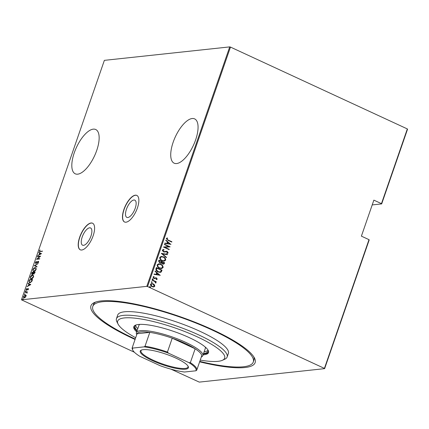 <?xml version="1.0" encoding="UTF-8"?>
<svg xmlns="http://www.w3.org/2000/svg" width="429" height="429" viewBox="0 0 429 429"><rect width="100%" height="100%" fill="white"/><g stroke="black" fill="none" stroke-linecap="round" stroke-linejoin="round"><path stroke-width="0.64" d="M82.191 237.044A9.497 3.882 -65.2 0 0 82.577 245.195A9.497 3.882 -65.2 0 0 90.943 236.106A9.497 3.882 -65.2 0 0 90.557 227.96A9.497 3.882 -65.2 0 0 82.191 237.044M126.453 209.239A9.497 3.882 -65.2 0 0 126.839 217.385A9.497 3.882 -65.2 0 0 135.205 208.296A9.497 3.882 -65.2 0 0 134.819 200.15A9.497 3.882 -65.2 0 0 126.453 209.239M123.922 209.416A14.64 5.99 -65.2 0 0 124.517 221.981A14.64 5.99 -65.2 0 0 137.409 207.968A14.64 5.99 -65.2 0 0 136.813 195.404A14.64 5.99 -65.2 0 0 123.922 209.416M136.894 195.442A14.64 5.99 -65.2 0 0 124.083 209.491A14.64 5.99 -65.2 0 0 124.598 222.013M79.66 237.226A14.64 5.99 -65.2 0 0 80.255 249.791A14.64 5.99 -65.2 0 0 93.147 235.778A14.64 5.99 -65.2 0 0 92.551 223.214A14.64 5.99 -65.2 0 0 79.66 237.226M92.632 223.252A14.64 5.99 -65.2 0 0 79.821 237.301A14.64 5.99 -65.2 0 0 80.336 249.823M135.076 339.468A86.867 18.892 19.1 0 1 133.022 338.529A86.867 18.892 19.1 0 1 94.396 302.542A86.867 18.892 19.1 0 1 213.057 329.933A86.867 18.892 19.1 0 1 254.44 357.963A86.867 18.892 19.1 0 1 199.635 361.824M95.694 302.032A84.915 18.468 -160.9 0 0 93.42 304.644L92.798 306.445A84.915 18.468 19.1 0 1 212.157 330.03A84.915 18.468 19.1 0 1 253.282 362.017A84.915 18.468 19.1 0 1 199.785 361.39M173.155 142.24A24.399 9.98 -65.2 0 0 174.147 163.181A24.399 9.98 -65.2 0 0 195.64 139.827A24.399 9.98 -65.2 0 0 194.643 118.892A24.399 9.98 -65.2 0 0 173.155 142.24M74.244 152.863A24.399 9.98 -65.2 0 0 75.236 173.804A24.399 9.98 -65.2 0 0 96.723 150.45A24.399 9.98 -65.2 0 0 95.731 129.515A24.399 9.98 -65.2 0 0 74.244 152.863M229.724 46.89L104.37 60.355L21.45 299.817L146.804 286.352L229.724 46.89L230.48 47.088L147.56 286.551L324.415 368.393L368.994 239.661L369.208 239.913L324.63 368.645L199.276 382.11L170.94 369.149M24.26 297.882C23.633 298.016 23.407 297.57 23.579 296.557L25.268 294.975L25.949 295.27L25.96 296.3L25.209 297.41L23.852 297.828M25.021 295.324L25.59 295.125L25.268 294.975L25.949 295.27M25.161 292.106L27.461 291.859L27.011 292.219L26.947 293.238L26.587 292.331L25.048 292.428L25.161 292.106L27.392 292.052M27.193 293.034L26.587 292.331M26.453 290.101L26.072 289.355L26.662 288.524L26.555 289.779L28.073 288.529L28.427 289.184L27.842 289.95L27.971 288.851L26.217 290.068M28.373 289.307L27.971 288.851M26.357 289.318L26.877 289.929M27.671 288.69L28.298 288.556M29.011 280.984L29.413 279.826L32.561 279.488L31.773 281.445L29.88 282.732L29.252 282.657L29.011 280.984L29.29 281.118M32.121 274.48L31.639 273.396L31.987 272.394L35.13 272.056L33.709 273.997L33.183 273.654L31.81 274.437M33.709 273.997L34.03 274.147M34.336 265.61L38.042 263.653L34.926 265.583L37.017 266.613L36.894 266.967L34.309 265.69L34.958 265.599M37.382 256.799L37.495 256.478L40.642 256.14L37.296 258.912L39.779 258.644L39.666 258.966L36.519 259.304L39.859 256.537L37.382 256.799M40.004 250.986L40.637 251.426L42.407 251.051L42.294 251.373L39.5 251.582L39.366 250.847L40.047 249.903L39.682 250.836L40.31 251.276L39.682 250.836M41.511 253.636L37.779 255.668L39.087 254.692L39.629 253.121L38.803 252.708L38.921 252.359L41.511 253.636M37.999 261.706L38.551 261.449L38.229 261.299L38.653 262.114L37.784 263.138L38.342 262.108L38.127 261.62L35.832 263.422L35.35 262.457L36.427 261.261L35.666 262.43L35.95 263.1L37.677 261.561L38.492 261.336M35.993 262.58L36.272 263.25L35.784 263.079L36.626 263.084M38.605 262.232L38.127 261.62M35.832 263.422L35.548 263.385M35.14 267.621L35.746 267.701L36.143 269.358C35.387 270.806 34.604 271.519 33.811 271.498L33.21 271.423L32.824 269.744C33.58 268.313 34.352 267.605 35.14 267.621L35.897 267.793M32.566 275.053L33.172 275.134L33.569 276.791C32.813 278.239 32.036 278.952 31.237 278.93L30.636 278.855L30.25 277.177C31.006 275.745 31.778 275.037 32.566 275.053L33.323 275.225M30.797 284.577L27.059 286.615L28.373 285.634L28.915 284.062L28.089 283.655L28.207 283.301L30.797 284.577M25.949 290.942L25.579 291.516L25.424 291.221L25.799 290.873L25.949 291.168M25.579 291.516L25.424 291.221L26.126 291.023M24.914 293.929L24.544 294.509L24.389 294.214L24.764 293.86L24.914 294.155M24.544 294.509L24.389 294.214L25.091 294.01M23.236 298.777L22.86 299.356L22.71 299.061L23.086 298.707L23.236 299.002M22.86 299.356L22.71 299.061L23.413 298.857M407.55 129.183L381.676 203.904L381.461 203.652L407.336 128.931L407.55 129.183M372.206 204.917L381.676 203.904M134.374 352.23L21.45 299.817M368.994 239.661L361.395 236.143L373.863 200.134L381.461 203.652M230.48 47.088L407.336 128.931M154.483 284.856L154.794 286.245L153.743 286.996L152.139 286.701C151.029 286.266 150.488 285.457 150.515 284.266L151.587 283.505L153.148 283.794L154.483 284.856L154.794 286.245M152.129 279.853L156.263 281.767L156.151 282.089L155.539 281.81L155.968 282.856L155.716 283.108L154.799 281.542L152.016 280.175L152.129 279.853M157.261 279.129L156.419 279.59L156.14 279.199L156.757 278.882L156.333 278.239L153.92 278.432L153.008 277.064L153.845 276.523L154.15 276.925L153.518 277.29L154.011 278.099L156.424 277.906L157.261 279.129L156.236 279.606M155.614 277.745L156.424 277.906M155.979 268.731L156.381 267.573L162.039 270.19L161.159 272.04L160.264 272.394L158.076 271.922C156.531 271.385 155.834 270.318 155.979 268.731M158.955 260.14L164.613 262.757L164.366 263.465L163.599 264.173L162.564 263.969L161.508 262.993L159.803 263.063L158.607 261.138L158.955 260.14M161.304 253.351L167.519 254.354L167.401 254.708L162.382 253.898L166.495 257.314L166.372 257.668L161.304 253.351M164.355 244.546L164.463 244.224L170.125 246.841L164.795 247.281L169.257 249.346L169.144 249.673L163.487 247.05L168.801 246.605L164.355 244.546M168.12 240.009L171.884 241.752L171.772 242.074L167.953 240.31L166.275 238.519L167.24 237.918L167.605 238.315L166.843 238.814L167.943 240.031L171.884 241.752M170.989 244.337L164.747 243.415L164.865 243.066L166.86 243.388L167.407 241.811L165.771 240.454L165.889 240.106L170.796 244.391M163.401 250.037L162.65 250.423L163.358 251.592L167.187 251.389L168.195 252.89L166.902 253.416L166.661 252.949L167.632 252.584L167.096 251.721L163.417 251.893L162.253 250.128L163.878 249.576L164.055 250.027L162.832 250.402L163.535 251.576L164.232 251.694M167.358 253.394L166.902 253.416M166.661 252.949L166.929 252.938M166.329 251.619L165.546 251.866M163.352 256.832C164.875 257.411 165.653 258.51 165.691 260.135L164.194 261.159L162.039 260.725C160.516 260.146 159.744 259.041 159.727 257.416L161.224 256.408L163.17 256.853C164.693 257.427 165.471 258.531 165.508 260.156L165.691 260.135M160.778 264.264C162.301 264.843 163.079 265.942 163.117 267.567L161.62 268.592L159.465 268.157C157.942 267.578 157.17 266.473 157.153 264.849L158.65 263.84L160.596 264.285C162.119 264.859 162.897 265.964 162.934 267.589L163.117 267.567M160.274 275.284L154.027 274.362L154.15 274.008L156.145 274.329L156.687 272.758L155.057 271.401L155.175 271.048L160.081 275.338M152.182 278.952L152.944 278.829L153.303 279.365L152.724 279.472L152.365 278.93L152.944 278.829L152.365 278.93M152.767 278.845L153.303 279.365L152.724 279.472M151.147 281.939L151.909 281.815L152.268 282.357L151.689 282.464L151.33 281.923L151.909 281.815L151.33 281.923M151.732 281.837L152.268 282.357L151.689 282.464M149.469 286.786L150.23 286.663L150.59 287.205L150.011 287.307L149.651 286.77L150.23 286.663L149.651 286.77M150.053 286.685L150.59 287.205L150.011 287.307M147.56 286.551L146.804 286.352M253.282 362.017L253.904 360.215A84.915 18.468 -160.9 0 0 253.732 356.762M167.074 237.95L167.605 238.315M167.428 238.331L167.01 238.599M166.667 238.83L167.943 240.031M164.849 243.109L166.86 243.388M165.846 240.235L170.812 244.358M167.927 242.246L167.315 243.511L169.884 243.876L167.927 242.246L167.498 243.49L169.884 243.876M164.436 244.316L170.125 246.841M169.257 249.346L164.795 247.281M163.508 246.986L168.801 246.605M163.025 249.576L163.878 249.576M163.696 249.598L163.862 250.016M166.071 251.217L167.187 251.389M167.004 251.41L168.195 252.89M168.018 252.912L167.267 253.405M165.363 251.887L164.538 252.096M161.288 253.4L167.519 254.354M167.342 254.376L167.235 254.681M166.495 257.314L162.382 253.898M165.508 260.156L164.103 261.164M161.132 256.419L163.17 256.853M161.47 256.837L160.135 257.69C160.114 259.03 160.725 259.942 161.969 260.419L163.76 260.746M162.151 260.403L163.846 260.741L165.101 259.883C165.101 258.542 164.484 257.636 163.245 257.159L161.556 256.826L160.312 257.668C160.29 259.009 160.902 259.92 162.151 260.403L161.969 260.419M158.923 260.231L164.613 262.757M164.43 262.779L164.366 263.465M164.189 263.486L163.503 264.178M160.778 263.288L161.508 262.993M159.738 262.762L161.148 262.569L161.524 261.706L159.422 260.73L159.079 261.229L159.738 262.762L160.494 262.875M162.489 263.658L163.229 263.76L163.921 262.811L162.108 261.974L161.851 262.216L162.489 263.658L163.138 263.765M161.851 262.216L162.666 263.642M159.079 261.229L159.915 262.741M159.422 260.73L159.256 261.213M162.934 267.589L161.529 268.597M158.558 263.856L160.596 264.285M158.896 264.269L157.561 265.122C157.54 266.463 158.151 267.374 159.395 267.852L161.186 268.179M159.577 267.835L161.272 268.173L162.527 267.315C162.527 265.975 161.91 265.068 160.671 264.591L158.982 264.259L157.743 265.101C157.716 266.447 158.328 267.353 159.577 267.835L159.395 267.852M156.349 267.664L162.039 270.19M161.856 270.211L161.776 270.946M161.594 270.967L161.159 272.04M160.982 272.061L160.173 272.404M158.006 271.616L159.899 271.959L160.693 271.6L161.347 270.249L156.848 268.163L156.29 269.766L158.006 271.616L159.803 271.965M156.29 269.766L158.188 271.595M156.848 268.163L156.467 269.744M154.134 274.051L156.145 274.329M155.132 271.176L160.097 275.3M157.212 273.193L156.601 274.453L159.17 274.817L157.212 273.193L156.783 274.431L159.17 274.817M154.424 278.619L155.925 278.158M153.668 276.544L154.15 276.925M153.973 276.941L153.518 277.29M153.341 277.306L154.011 278.099M153.829 278.121L154.44 278.19M156.247 277.922L157.078 279.15M153.126 279.386L152.542 279.494M152.097 279.944L156.263 281.767M155.968 282.856L155.539 281.81M152.091 282.379L151.507 282.48M154.617 286.266L153.566 287.017M151.501 283.515L153.148 283.794M152.971 283.816L154.301 284.877M151.78 283.907L150.842 284.518L152.07 286.395L153.309 286.61M152.252 286.379L153.4 286.604L154.29 286.009L153.035 284.116L151.866 283.896L151.024 284.497L152.07 286.395M150.413 287.221L149.828 287.328M40.637 251.426L42.342 251.244M39.693 251.619L39.661 251.104M39.65 250.976L39.366 250.847M38.186 255.453L37.897 255.319M39.377 254.826L39.087 254.692M39.425 254.805L39.522 254.52M38.803 252.708L39.629 253.121M39.125 252.858L39.243 252.515M40.889 253.743L39.897 253.249L39.468 254.494L40.889 253.743L39.897 253.249M39.758 254.628L39.468 254.494M37.773 256.762L37.495 256.478M37.822 256.628L40.449 256.344M39.709 258.837L37.296 258.912M37.028 259.25L37.393 258.955M35.623 262.586L35.35 262.457M37.983 262.988L37.698 262.854M38.669 262.258L38.454 261.77L38.669 262.258M36.159 263.572L35.671 262.607M36.899 266.956L34.309 265.69M33.382 271.477L33.033 270.34M33.097 269.868L32.824 269.744M34.717 268.012L35.462 267.771M34.25 271.326L33.446 271.112L34.577 271.246M36.25 268.951L35.827 268.157L35.028 267.943L33.151 269.696C32.958 270.838 33.215 271.332 33.923 271.176L35.816 269.407C35.993 268.281 35.73 267.793 35.028 267.943M32.261 272.678L31.987 272.394M32.309 272.544L35.065 272.249M32.448 274.63L31.96 273.541M31.918 273.525L31.639 273.396M33.29 273.702L33.612 272.924M32.556 274.308L32.057 274.131L32.593 274.297M34.545 272.855L34.695 272.415L33.687 272.522L33.816 273.675L34.808 272.978M34.964 272.538L34.695 272.415M33.29 272.774L32.196 272.683L32.234 274.158L33.29 272.774L33.564 272.898M33.634 272.683L33.365 272.554M33.344 273.605L33.017 273.455M30.808 278.909L30.459 277.772M30.523 277.3L30.25 277.177M32.143 275.445L32.888 275.204M31.676 278.759L30.872 278.544L32.003 278.678M33.676 276.383L33.253 275.59L32.454 275.375L30.577 277.129C30.384 278.271 30.641 278.764 31.349 278.609L33.242 276.839C33.419 275.713 33.156 275.225 32.454 275.375M29.687 280.11L29.413 279.826M29.735 279.976L32.491 279.681M29.429 282.716L29.172 281.697M30.32 282.561L29.51 282.352L30.716 282.464M32.121 279.847L29.622 280.116L29.177 281.622L29.992 282.411L31.542 281.285L32.121 279.847L32.389 279.971M27.472 286.395L27.183 286.261M28.663 285.768L28.373 285.634M28.711 285.746L28.807 285.462M29.236 284.218L28.915 284.062M29.242 284.212L28.089 283.655M28.411 283.805L28.529 283.456M30.175 284.684L29.183 284.191L28.754 285.435L30.175 284.684L29.183 284.191M29.043 285.569L28.754 285.435M28.47 289.355L28.293 289.001L28.47 289.355M26.78 290.251L26.394 289.505M25.901 291.666L25.751 291.371M24.866 294.659L24.716 294.364M24.024 297.882L23.793 297.168M25.59 295.125L26.271 295.42M24.694 297.71L24.062 297.517L24.844 297.678M26.062 295.854L25.155 295.297L23.863 296.525L24.373 297.56L25.676 296.332L25.155 295.297M23.187 299.506L23.037 299.211M200.236 360.092A56.612 12.312 -160.9 0 0 222.42 360.285A56.612 12.312 -160.9 0 0 197.249 336.835A56.612 12.312 -160.9 0 0 140.599 318.929A56.612 12.312 -160.9 0 0 118.12 324.168A56.612 12.312 -160.9 0 0 135.677 337.73M118.12 324.168L116.913 321.836A58.564 12.736 19.1 0 1 116.452 318.672A58.564 12.736 19.1 0 1 198.772 334.936A58.564 12.736 19.1 0 1 227.134 356.998A58.564 12.736 19.1 0 1 224.812 359.196L222.42 360.285M136.744 334.647L136.685 334.534A35.14 7.642 19.1 0 1 136.406 332.636A35.14 7.642 19.1 0 1 185.795 342.396A35.14 7.642 19.1 0 1 202.815 355.63L205.309 348.428A35.14 7.642 -160.9 0 0 205.255 347.05M204.177 351.689A38.556 8.387 -160.9 0 0 207.99 350.364M207.851 349.828A38.556 8.387 19.1 0 1 207.909 351.351A38.556 8.387 19.1 0 1 203.555 353.491M203.083 354.853A39.532 8.596 -160.9 0 0 208.521 352.568A39.532 8.596 -160.9 0 0 189.377 337.677A39.532 8.596 -160.9 0 0 133.816 326.7A39.532 8.596 -160.9 0 0 136.674 331.858M203.394 353.952A39.532 8.596 -160.9 0 0 208.623 352.096M135.226 339.033A84.915 18.468 19.1 0 1 133.923 338.433A84.915 18.468 19.1 0 1 92.798 306.445M227.134 356.998L228.378 353.394A58.564 12.736 -160.9 0 0 200.016 331.333A58.564 12.736 -160.9 0 0 117.702 315.068L116.452 318.672M134.03 326.271A39.532 8.596 -160.9 0 0 136.99 330.957M137.146 330.496A38.556 8.387 19.1 0 1 135.049 326.115A38.556 8.387 19.1 0 1 136.036 324.962M135.596 325.3A38.556 8.387 -160.9 0 0 137.773 328.694M139.795 324.383A35.14 7.642 -160.9 0 0 138.899 325.434L136.406 332.636M176.046 358.177A25.477 5.539 19.1 0 1 188.181 366.398A25.477 5.539 19.1 0 1 178.067 368.758A25.477 5.539 19.1 0 1 152.574 360.698A25.477 5.539 19.1 0 1 141.248 350.144A25.477 5.539 19.1 0 1 176.046 358.177M141.64 349.994A24.887 5.416 -160.9 0 0 140.98 350.756A24.887 5.416 -160.9 0 0 153.035 360.129A24.887 5.416 -160.9 0 0 188.015 367.042A24.887 5.416 -160.9 0 0 187.972 366.039M201.539 356.322A34.164 7.432 -160.9 0 0 201.582 356.215A34.164 7.432 -160.9 0 0 195.147 348.793A34.164 7.432 -160.9 0 0 185.033 343.345A34.164 7.432 -160.9 0 0 172.227 338.186A34.164 7.432 -160.9 0 0 149.807 332.378A34.164 7.432 -160.9 0 0 137.06 333.751A34.164 7.432 -160.9 0 0 137.017 333.859L132.218 347.721A34.164 7.432 19.1 0 1 132.255 347.613L132.77 348.08A33.575 7.304 -160.9 0 0 132.851 350.268A33.575 7.304 -160.9 0 0 139.72 356.263L160.124 365.706A33.575 7.304 -160.9 0 0 184.502 372.018L195.855 370.801A33.575 7.304 -160.9 0 0 188.899 362.618L168.495 353.169A33.575 7.304 -160.9 0 0 144.123 346.857L132.77 348.08M188.899 362.618L190.347 362.655L195.147 348.793L172.227 338.186L167.428 352.048L168.495 353.169M202.815 355.63A35.14 7.642 19.1 0 1 201.421 356.955L201.303 357.003M144.123 346.857L145.007 346.246L149.807 332.378L137.06 333.751L132.255 347.613M190.347 362.655A34.164 7.432 19.1 0 1 196.777 370.077A34.164 7.432 19.1 0 1 196.739 370.184L195.855 370.801M132.851 350.268L132.486 349.565A34.164 7.432 19.1 0 1 132.218 347.721M145.007 346.246A34.164 7.432 19.1 0 1 167.428 352.048M32.298 280.234L32.03 280.11M39.779 251.265L40.106 251.415M38.261 261.636L38.589 261.787M28.073 288.862L28.394 289.012M26.442 289.763L26.764 289.913M201.582 356.215L196.777 370.077"/></g></svg>
